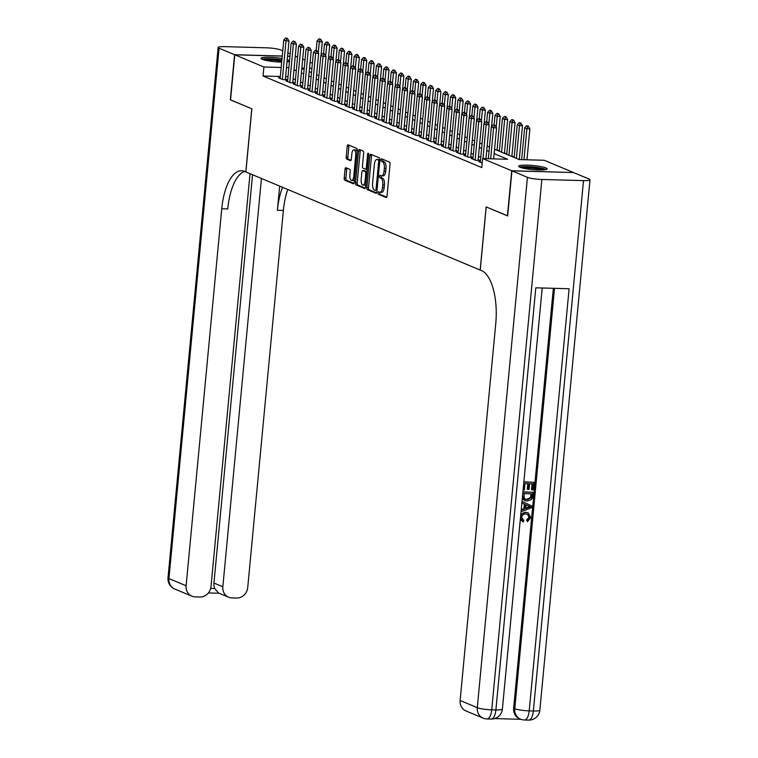 <?xml version="1.0" encoding="UTF-8"?>
<svg xmlns="http://www.w3.org/2000/svg" width="758" height="758" viewBox="0 0 758 758"><rect width="100%" height="100%" fill="white"/><g stroke="black" fill="none" stroke-linecap="round" stroke-linejoin="round"><path stroke-width="1.14" d="M378.015 192.835A1.26 0.521 -88.4 0 0 378.413 194.285L386.144 197.525A1.8 0.749 -88.4 0 0 386.258 197.544A1.8 0.749 -88.4 0 0 387.035 196.057L390.048 164.183A1.8 0.749 -88.4 0 0 389.489 162.108L381.757 158.867A1.26 0.521 -88.4 0 0 381.672 158.858A1.26 0.521 -88.4 0 0 381.132 159.9A1.26 0.521 -88.4 0 0 381.52 161.35L382.525 161.767A5.751 2.388 -88.4 0 1 384.315 168.409L384.069 171.071A5.751 2.388 -88.4 0 1 381.577 175.837A5.751 2.388 -88.4 0 1 381.198 175.761L380.203 175.335A1.26 0.521 -88.4 0 0 380.118 175.316A1.26 0.521 -88.4 0 0 379.578 176.368A1.26 0.521 -88.4 0 0 379.966 177.817L380.971 178.234A5.751 2.388 -88.4 0 1 382.762 184.876L382.506 187.529A5.751 2.388 -88.4 0 1 380.023 192.305A5.751 2.388 -88.4 0 1 379.644 192.229L378.64 191.802A1.26 0.521 -88.4 0 0 378.564 191.783A1.26 0.521 -88.4 0 0 378.015 192.835M379.815 192.276A1.26 0.521 -88.4 0 0 379.682 192.883A1.26 0.521 -88.4 0 0 380.08 194.332L386.76 197.127M382.923 159.36A1.26 0.521 -88.4 0 0 382.799 159.947A1.26 0.521 -88.4 0 0 383.188 161.397L384.192 161.814L382.525 161.767M381.369 175.809A1.26 0.521 -88.4 0 0 381.236 176.415A1.26 0.521 -88.4 0 0 381.634 177.865L382.629 178.282L380.971 178.234M287.225 59.693A14.279 2.056 -174.6 0 1 288.239 60.062A14.279 2.056 -174.6 0 1 289.471 61.038A14.279 2.056 -174.6 0 1 287.007 61.948M281.673 62.137A14.279 2.056 -174.6 0 1 262.259 59.332A14.279 2.056 -174.6 0 1 261.036 58.357A14.279 2.056 -174.6 0 1 282.014 58.508M545.874 167.925A14.279 2.056 -174.6 0 1 547.096 168.911A14.279 2.056 -174.6 0 1 535.745 169.849A14.279 2.056 -174.6 0 1 519.893 167.205A14.279 2.056 -174.6 0 1 518.661 166.22A14.279 2.056 -174.6 0 1 530.022 165.282A14.279 2.056 -174.6 0 1 545.874 167.925M345.951 167.717A1.8 0.749 -88.4 0 0 345.837 167.689A1.8 0.749 -88.4 0 0 345.061 169.186L344.208 178.13A1.8 0.749 -88.4 0 0 344.767 180.205L353.361 183.796A1.8 0.749 -88.4 0 0 353.474 183.824A1.8 0.749 -88.4 0 0 354.251 182.327L357.264 150.454A1.8 0.749 -88.4 0 0 356.705 148.379L348.121 144.787A1.8 0.749 -88.4 0 0 347.998 144.759A1.8 0.749 -88.4 0 0 347.221 146.256L346.207 157.058A1.8 0.749 -88.4 0 0 346.766 159.133L350.442 160.668A1.8 0.749 -88.4 0 0 350.556 160.696A1.8 0.749 -88.4 0 0 351.333 159.199L351.835 153.846A4.804 1.99 -88.4 0 1 353.92 149.857A4.804 1.99 -88.4 0 1 355.729 155.475L353.749 176.462A4.804 1.99 -88.4 0 1 351.665 180.451A4.804 1.99 -88.4 0 1 349.855 174.833L350.187 171.327A1.8 0.749 -88.4 0 0 349.627 169.252L345.951 167.717M507.68 215.841L486.134 206.915L480.165 270.047L245.886 171.962L251.855 108.82L230.536 99.895L234.8 54.803L282.241 56.13M507.443 215.841L511.707 170.739L482.609 158.555L507.595 159.256L494.15 153.628M280.318 76.492L263.045 76.008L481.756 167.575L482.609 158.555M263.045 76.008L263.898 66.988L234.8 54.803M366.844 187.605A1.8 0.749 -88.4 0 0 367.403 189.68L375.987 193.271A1.8 0.749 -88.4 0 0 376.11 193.299A1.8 0.749 -88.4 0 0 376.887 191.802L379.9 159.938A1.8 0.749 -88.4 0 0 379.341 157.863L370.747 154.262A1.8 0.749 -88.4 0 0 370.634 154.234A1.8 0.749 -88.4 0 0 369.857 155.731L366.844 187.605L368.511 187.652A1.8 0.749 -88.4 0 0 369.07 189.727L376.603 192.883M364.674 188.534L356.089 184.943A1.8 0.749 -88.4 0 1 355.53 182.868L358.543 150.994A1.8 0.749 -88.4 0 1 359.32 149.497A1.8 0.749 -88.4 0 1 359.434 149.525L363.11 151.06A1.8 0.749 -88.4 0 1 363.669 153.135L362.447 166.068A1.8 0.749 -88.4 0 0 363.006 168.143L365.451 169.157A1.8 0.749 -88.4 0 0 365.564 169.186A1.8 0.749 -88.4 0 0 366.341 167.698L367.611 154.234A1.26 0.521 -88.4 0 1 368.161 153.192A1.26 0.521 -88.4 0 1 368.634 154.66L365.574 187.065A1.8 0.749 -88.4 0 1 364.788 188.562A1.8 0.749 -88.4 0 1 364.674 188.534L364.911 188.543M480.373 161.596L478.63 161.549L482.183 163.036M472.954 158.498L471.22 158.45L475.664 160.308L479.833 160.421L478.156 159.72M465.545 155.39L463.801 155.343L468.255 157.2L472.414 157.323L470.746 156.622M458.126 152.282L456.392 152.235L460.836 154.101L465.005 154.215L463.327 153.514M450.716 149.184L448.973 149.137L453.426 150.994L457.586 151.117L455.918 150.416M443.297 146.076L441.563 146.029L446.007 147.895L450.176 148.009L448.499 147.308M435.888 142.978L434.154 142.921L438.598 144.787L442.757 144.901L441.09 144.2M428.469 139.87L426.735 139.823L431.188 141.68L435.348 141.803L433.671 141.102M421.06 136.762L419.326 136.715L423.769 138.581L427.938 138.695L426.261 137.994M413.641 133.664L411.907 133.616L416.36 135.474L420.519 135.587L418.842 134.886M406.231 130.556L404.497 130.509L408.941 132.375L413.11 132.489L411.433 131.788M398.812 127.458L397.078 127.401L401.532 129.267L405.691 129.381L404.014 128.68M391.403 124.35L389.669 124.303L394.113 126.16L398.282 126.283L396.605 125.582M383.993 121.242L382.25 121.195L386.703 123.061L390.863 123.175L389.195 122.474M376.574 118.144L374.84 118.096L379.284 119.953L383.453 120.067L381.776 119.366M369.165 115.036L367.422 114.989L371.875 116.855L376.034 116.969L374.367 116.268M361.746 111.928L360.012 111.881L364.456 113.747L368.625 113.861L366.948 113.16M354.337 108.83L352.593 108.782L357.046 110.64L361.206 110.763L359.538 110.062M346.918 105.722L345.184 105.675L349.627 107.541L353.796 107.655L352.119 106.954M339.508 102.624L337.774 102.576L342.218 104.433L346.378 104.547L344.71 103.846M332.089 99.516L330.355 99.469L334.809 101.326L338.968 101.449L337.291 100.748M324.68 96.408L322.946 96.361L327.39 98.227L331.559 98.341L329.882 97.64M317.261 93.31L315.527 93.262L319.98 95.12L324.14 95.243L322.463 94.542M309.851 90.202L308.118 90.155L312.561 92.021L316.73 92.135L315.053 91.434M302.433 87.104L300.699 87.047L305.152 88.913L309.311 89.027L307.634 88.326M295.023 83.996L293.289 83.948L297.733 85.806L301.902 85.929L300.225 85.228M287.614 80.888L285.87 80.841L290.323 82.707L294.483 82.821L292.815 82.12M480.761 157.399L478.469 156.432M473.352 154.291L471.05 153.334M465.933 151.193L463.64 150.226M458.524 148.085L456.221 147.128M451.114 144.986L448.812 144.02M443.695 141.879L441.402 140.912M436.286 138.771L433.983 137.814M428.867 135.673L426.574 134.706M421.457 132.565L419.155 131.608M414.039 129.466L411.746 128.5M406.629 126.359L404.327 125.392M399.21 123.251L396.917 122.294M391.801 120.152L389.498 119.186M384.382 117.045L382.089 116.088M376.972 113.937L374.67 112.98M369.553 110.839L367.26 109.872M362.144 107.731L359.842 106.774M354.735 104.632L352.432 103.666M347.316 101.525L345.023 100.558M339.906 98.417L337.604 97.46M332.487 95.319L330.194 94.352M325.078 92.211L322.775 91.254M317.659 89.112L315.366 88.146M310.249 86.005L307.947 85.038M302.83 82.897L300.538 81.94M295.421 79.798L293.119 78.832M288.002 76.7L285.624 76.634M280.195 77.79L278.461 77.742L282.905 79.599L287.074 79.713L285.396 79.012M520.234 159.606L519.306 159.218M514.199 157.077L511.896 156.12M506.78 153.969L504.477 153.012M499.37 150.87L497.068 149.904M573.323 172.549L511.707 170.739M287.547 56.272L289.926 56.338M295.232 56.49L297.572 57.002M302.688 59.143L304.991 60.109M310.107 62.251L312.4 63.208M494.557 149.241L519.249 159.578L544.235 160.279L573.332 172.464M301.798 68.533L304.1 69.499M309.217 71.64L311.519 72.607M316.626 74.748L318.929 75.705M324.045 77.847L326.338 78.813M331.454 80.954L333.757 81.911M338.873 84.053L341.166 85.019M346.283 87.161L348.585 88.127M353.702 90.268L355.995 91.225M361.111 93.367L363.414 94.333M368.53 96.474L370.823 97.431M375.94 99.573L378.242 100.539M383.359 102.681L385.651 103.647M390.768 105.788L393.07 106.745M398.177 108.887L400.48 109.853M405.596 111.995L407.899 112.951M413.006 115.102L415.308 116.059M420.425 118.201L422.718 119.167M427.834 121.308L430.137 122.265M435.253 124.407L437.546 125.373M442.663 127.515L444.965 128.481M450.081 130.622L452.374 131.579M457.491 133.721L459.793 134.687M464.91 136.828L467.203 137.785M472.319 139.927L474.622 140.893M479.738 143.035L482.031 144.001M487.148 146.142L489.45 147.099M311.917 68.324L309.539 68.258M304.233 68.116L301.845 68.049M288.855 67.68L286.477 67.614M281.171 67.471L263.898 66.988M489.033 151.486L486.731 150.52M481.614 148.379L479.321 147.422M474.205 145.271L471.902 144.314M466.786 142.172L464.493 141.206M459.376 139.065L457.074 138.108M451.967 135.966L449.665 135M444.548 132.858L442.255 131.892M437.139 129.751L434.836 128.794M429.72 126.652L427.427 125.686M422.31 123.545L420.008 122.588M414.891 120.446L412.598 119.48M407.482 117.338L405.179 116.372M400.063 114.231L397.77 113.274M392.653 111.132L390.351 110.166M385.235 108.024L382.942 107.067M377.825 104.926L375.523 103.96M370.406 101.818L368.113 100.852M362.997 98.711L360.694 97.754M355.587 95.612L353.285 94.646M348.168 92.504L345.875 91.547M340.759 89.397L338.456 88.44M333.34 86.298L331.047 85.332M325.931 83.191L323.628 82.234M318.512 80.092L316.219 79.126M311.102 76.984L308.8 76.018M303.683 73.877L301.39 72.92M296.274 70.778L293.971 69.812M381.312 192.276A5.751 2.388 -88.4 0 0 381.681 192.352A5.751 2.388 -88.4 0 0 384.173 187.577L382.506 187.529M382.629 178.282A5.751 2.388 -88.4 0 1 384.429 184.924L384.173 187.577M382.866 175.809A5.751 2.388 -88.4 0 0 383.245 175.884A5.751 2.388 -88.4 0 0 385.727 171.109L384.069 171.071M384.192 161.814A5.751 2.388 -88.4 0 1 385.983 168.456L385.727 171.109M371.799 154.708A1.8 0.749 -88.4 0 0 371.524 155.778L368.511 187.652M375.428 190.457A1.26 0.521 -88.4 0 0 375.504 190.476A1.26 0.521 -88.4 0 0 376.053 189.434L378.697 161.454A1.26 0.521 -88.4 0 0 378.299 160.004L377.247 159.559A5.751 2.388 -88.4 0 0 376.878 159.474A5.751 2.388 -88.4 0 0 374.386 164.249L372.576 183.379A5.751 2.388 -88.4 0 0 374.367 190.012L375.428 190.457M376.878 159.474L378.536 159.521A5.751 2.388 -88.4 0 1 378.915 159.606L379.891 160.014L378.299 160.004M365.29 188.145L357.757 184.98L356.089 184.943M360.486 149.961A1.8 0.749 -88.4 0 0 360.202 151.041L357.189 182.905A1.8 0.749 -88.4 0 0 357.757 184.98M365.678 169.167L367.109 169.205A1.8 0.749 -88.4 0 0 367.232 169.233A1.8 0.749 -88.4 0 0 367.251 169.233L365.564 169.186M361.178 179.475A4.804 1.99 -88.4 0 0 362.997 185.094A4.804 1.99 -88.4 0 0 365.072 181.105L365.773 173.715A1.8 0.749 -88.4 0 0 365.214 171.64L362.779 170.616A1.8 0.749 -88.4 0 0 362.656 170.597A1.8 0.749 -88.4 0 0 361.879 172.085L361.178 179.475M362.997 185.094L364.655 185.142A4.804 1.99 -88.4 0 0 365.83 184.298M367.014 171.782A1.8 0.749 -88.4 0 0 366.881 171.687L365.214 171.64M364.2 170.664A1.8 0.749 -88.4 0 1 364.323 170.635A1.8 0.749 -88.4 0 1 364.437 170.664L366.881 171.687M351.665 180.451L353.332 180.499A4.804 1.99 -88.4 0 0 354.507 179.646M357.132 151.884A4.804 1.99 -88.4 0 0 355.587 149.904L353.92 149.857M349.173 145.223A1.8 0.749 -88.4 0 0 348.888 146.303L347.865 157.105A1.8 0.749 -88.4 0 0 348.424 159.18L351.049 160.279M347.003 168.153A1.8 0.749 -88.4 0 0 346.719 169.233L345.875 178.168A1.8 0.749 -88.4 0 0 346.434 180.243L353.977 183.398M526.962 159.796L529.889 128.841L526.895 128.756L524.669 127.827L521.656 159.644M528.307 126.226L526.696 125.743L528.307 126.226L529.889 128.841M523.967 159.711L526.895 128.756L527.805 126.207M524.669 127.827L526.696 125.743M494.491 125.278L493.382 124.814L494.491 125.278L493.581 127.827L496.575 127.903L493.647 158.867M488.351 158.716L491.355 126.889L493.581 127.827L490.653 158.782M493.382 124.814L491.355 126.889M496.575 127.903L494.993 125.297M520.727 167.509A12.355 1.781 -174.6 0 1 539.98 168.229A12.355 1.781 -174.6 0 1 544.831 169.792M542.472 169.982A11.446 1.649 5.4 0 0 539.355 169.195A11.446 1.649 5.4 0 0 523.011 168.134M546.073 169.555A14.194 2.047 5.4 0 0 541.051 168.115A14.194 2.047 5.4 0 0 519.552 167.054M281.749 61.332A11.446 1.649 5.4 0 0 281.73 61.322A11.446 1.649 5.4 0 0 265.376 60.27M281.881 59.967A14.194 2.047 5.4 0 0 261.927 59.181M288.438 61.692A14.194 2.047 5.4 0 0 287.083 61.161M263.102 59.645A12.355 1.781 -174.6 0 1 281.853 60.27M523.048 520.007L523.882 520.32L523.408 521.836L522.925 521.665L520.481 517.733M522.925 521.665L520.301 519.581M520.793 514.331L525.578 512.209L528.231 512.872L530.752 517.581L527.454 521.675L526.706 519.893L529.018 517.231L527.644 514.265M521.239 509.66L523.911 508.703L524.346 504.089L521.874 502.98L522.139 501.398L531.718 505.974L531.557 507.699L521.163 511.716L521.315 510.096L524.508 508.95L524.943 504.335L521.978 503.018M523.873 481.832L533.954 482.344L533.234 489.971L532.078 489.943L531.491 489.696L532.04 483.822M532.078 489.943L532.656 483.841L529.586 483.756L529.046 489.441L527.89 489.412L527.303 489.156L527.814 483.699M494.661 718.575L520.973 719.314M483.045 718.091A10.982 10.982 0 0 0 486.977 718.935A10.982 4.557 91.6 0 0 491.734 709.82A10.982 1.582 -174.6 0 1 477.294 707.678A10.982 9.873 112.7 0 0 483.045 718.091L465.876 710.9A10.982 9.873 -67.3 0 1 460.125 700.487L477.294 707.678L527.426 177.325A10.982 1.582 5.4 0 0 541.866 179.466L491.734 709.82L495.893 709.933L535.802 287.813L569.106 288.741L529.207 710.862A10.982 1.582 -174.6 0 1 514.767 708.721A10.982 9.873 112.7 0 0 520.519 719.134L519.401 718.669A10.982 9.873 -67.3 0 1 513.649 708.256L514.767 708.721L554.505 288.334M553.349 288.305L513.649 708.256M524.688 500.498L522.3 498.394M522.925 491.819L533.007 492.33L532.334 497.94L531.472 499.494L527.227 501.076L524.991 500.64L522.65 495.931L523.02 492.056L533.007 492.33M527.426 177.325L511.934 170.834L507.67 215.935L486.2 206.943L480.24 270.085L481.501 270.606A45.774 18.978 91.6 0 1 495.77 323.467L460.125 700.487M541.866 179.466L583.508 180.622A10.982 1.582 5.4 0 0 589.989 179.798A10.982 1.582 5.4 0 0 589.051 179.04L573.55 172.559L511.934 170.834M527.89 489.412L528.43 483.718L524.972 483.623L524.365 490.009L523.105 489.924M523.219 489.971L523.854 482.022M523.958 482.06L533.954 482.344M524.024 493.61L524.28 498.423L525.351 499.171L527.397 499.55L531.131 497.807L531.718 493.828L524.024 493.61M525.076 499.039L526.801 499.304L530.534 497.561L531.102 493.809M527.397 499.55L526.801 499.304M531.131 497.807L530.534 497.561M531.51 496.026L530.913 495.77M530.486 506.799L526.052 504.828L525.701 508.523L530.486 506.799L529.425 506.41M524.943 504.335L524.346 504.089M524.508 508.95L523.911 508.703M528.714 506.012L526.052 504.837M525.749 508.04L529.899 506.552L528.118 505.766M527.454 521.675L527.293 520.14L529.605 517.477L527.966 514.379L526.033 513.981C523.712 513.782 522.253 514.862 521.665 517.221L523.342 520.149M529.605 517.477L529.018 517.231M527.293 520.14L526.706 519.893M520.5 517.326C521.087 514.009 522.973 512.389 526.175 512.455L525.578 512.209M526.175 512.455L528.231 512.872M230.546 99.81L251.779 108.792L245.81 171.933L244.55 171.403A45.774 18.978 -88.4 0 0 241.565 170.739A45.774 18.978 -88.4 0 0 221.753 208.744L186.117 585.763A10.982 9.873 112.7 0 0 191.859 596.176A10.982 9.873 112.7 0 0 195.081 596.868L199.998 597.001A10.982 9.873 112.7 0 0 211.018 586.455L250.026 173.696M282.743 50.795L280.706 49.943A10.982 1.582 5.4 0 0 266.266 47.801L224.633 46.636A10.982 1.582 5.4 0 0 218.143 47.47A10.982 1.582 5.4 0 0 219.081 48.218L234.582 54.709L230.318 99.81M287.86 52.937L290.162 53.903M295.279 56.045L296.207 56.433L295.241 56.405M289.935 56.253L287.557 56.187M282.251 56.035L234.582 54.709M261.434 178.471L222.843 586.787A10.982 9.873 112.7 0 0 228.584 597.2A10.982 9.873 112.7 0 0 231.806 597.891L236.723 598.024A10.982 9.873 112.7 0 0 247.733 587.478L283.378 210.459A45.774 18.978 -88.4 0 1 287.794 189.509M282.563 187.321A45.774 18.978 -88.4 0 0 277.381 210.298L279.664 186.108M210.667 588.398L214.77 588.511A10.982 9.873 -67.3 0 1 213.946 583.063L222.843 586.787M252.537 174.747L213.946 583.063M244.55 171.403A45.774 18.978 -88.4 0 0 227.751 208.905L221.753 208.744M214.77 588.511L218.484 592.974L228.584 597.2M519.277 159.578L522.47 125.733L519.476 125.648L517.25 124.719L514.161 157.446M520.888 123.118L519.277 122.644L520.888 123.118L522.47 125.733M516.388 158.384L519.476 125.648L520.395 123.109M517.25 124.719L519.277 122.644M511.858 156.489L515.061 122.625L512.067 122.55L509.84 121.612L506.742 154.348M513.479 120.02L511.868 119.537L513.479 120.02L515.061 122.625M508.969 155.276L512.067 122.55L512.976 120.001M509.84 121.612L511.868 119.537M504.449 153.381L507.652 119.527L504.648 119.442L502.421 118.513L499.332 151.24M506.06 116.912L504.449 116.429L506.06 116.912L507.652 119.527M501.559 152.168L504.648 119.442L505.567 116.903M502.421 118.513L504.449 116.429M497.03 150.273L500.233 116.419L497.239 116.334L495.012 115.406L494.112 124.928M498.65 113.804L497.04 113.33L498.65 113.804L500.233 116.419M496.196 127.287L497.239 116.334L498.148 113.795M495.012 115.406L497.04 113.33M487.081 122.18L485.973 121.716L487.081 122.18L486.162 124.719L489.166 124.805L485.963 158.649M480.307 162.25L483.945 123.791L486.162 124.719L482.969 158.564M485.973 121.716L483.945 123.791M489.166 124.805L487.584 122.19M479.672 119.072L478.554 118.608L479.672 119.072L478.753 121.612L481.747 121.697L478.099 160.374M472.897 159.152L476.526 120.683L478.753 121.612L475.114 160.08M478.554 118.608L476.526 120.683M481.747 121.697L480.165 119.091M472.253 115.965L471.144 115.5L472.253 115.965L471.343 118.513L474.337 118.599L470.68 157.276M465.478 156.044L469.117 117.585L471.343 118.513L467.705 156.972M471.144 115.5L469.117 117.585M474.337 118.599L472.755 115.983M464.844 112.866L463.725 112.402L464.844 112.866L463.924 115.406L466.919 115.491L463.271 154.168M458.069 152.936L461.698 114.477L463.924 115.406L460.286 153.874M463.725 112.402L461.698 114.477M466.919 115.491L465.336 112.876M491.554 126.69L492.823 113.321L489.82 113.236L487.593 112.307L486.702 121.82M491.241 110.706L489.621 110.223L491.241 110.706L492.823 113.321M488.787 124.179L489.82 113.236L490.739 110.687M487.593 112.307L489.621 110.223M457.425 109.758L456.316 109.294L457.425 109.758L456.515 112.307L459.509 112.383L455.852 151.06M450.65 149.838L454.288 111.369L456.515 112.307L452.877 150.766M456.316 109.294L454.288 111.369M459.509 112.383L457.927 109.777M484.144 123.582L485.404 110.213L482.41 110.128L480.184 109.199L479.283 118.712M483.822 107.598L482.211 107.124L483.822 107.598L485.404 110.213M481.377 121.081L482.41 110.128L483.32 107.589M480.184 109.199L482.211 107.124M450.015 106.66L448.897 106.186L450.015 106.66L449.096 109.199L452.1 109.285L448.442 147.962M443.24 146.73L446.869 108.271L449.096 109.199L445.458 147.658M448.897 106.186L446.869 108.271M452.1 109.285L450.508 106.67M476.725 120.484L477.995 107.105L474.991 107.03L472.774 106.092L471.874 115.614M476.412 104.5L474.792 104.017L476.412 104.5L477.995 107.105M473.958 117.973L474.991 107.03L475.91 104.481M472.774 106.092L474.792 104.017M442.596 103.552L441.488 103.088L442.596 103.552L441.687 106.092L444.681 106.177L441.023 144.854M435.822 143.622L439.46 105.163L441.687 106.092L438.048 144.56M441.488 103.088L439.46 105.163M444.681 106.177L443.098 103.562M469.316 117.376L470.576 104.007L467.582 103.922L465.355 102.993L464.455 112.506M468.994 101.392L467.383 100.909L468.994 101.392L470.576 104.007M466.549 114.865L467.582 103.922L468.491 101.383M465.355 102.993L467.383 100.909M435.187 100.444L434.069 99.98L435.187 100.444L434.268 102.993L437.271 103.079L433.614 141.755M428.412 140.524L432.051 102.055L434.268 102.993L430.639 141.452M434.069 99.98L432.051 102.055M437.271 103.079L435.689 100.463M461.897 114.268L463.166 100.899L460.163 100.814L457.946 99.885L457.046 109.408M461.584 98.284L459.973 97.81L461.584 98.284L463.166 100.899M459.13 111.767L460.163 100.814L461.082 98.275M457.946 99.885L459.973 97.81M427.768 97.346L426.659 96.882L427.768 97.346L426.858 99.885L429.852 99.971L426.195 138.648M420.993 137.416L424.632 98.957L426.858 99.885L423.22 138.354M426.659 96.882L424.632 98.957M429.852 99.971L428.27 97.356M454.487 111.17L455.748 97.801L452.753 97.716L450.527 96.778L449.627 106.3M454.165 95.186L452.554 94.703L454.165 95.186L455.748 97.801M451.721 108.659L452.753 97.716L453.663 95.167M450.527 96.778L452.554 94.703M420.358 94.238L419.24 93.774L420.358 94.238L419.439 96.787L422.443 96.863L418.786 135.54M413.584 134.318L417.222 95.849L419.439 96.787L415.81 135.246M419.24 93.774L417.222 95.849M422.443 96.863L420.861 94.257M447.068 108.062L448.338 94.693L445.334 94.608L443.117 93.679L442.217 103.192M446.756 92.078L445.145 91.604L446.756 92.078L448.338 94.693M444.302 105.552L445.334 94.608L446.254 92.069M443.117 93.679L445.145 91.604M412.939 91.14L411.831 90.666L412.939 91.14L412.03 93.679L415.024 93.765L411.367 132.442M406.165 131.21L409.803 92.751L412.03 93.679L408.391 132.138M411.831 90.666L409.803 92.751M415.024 93.765L413.442 91.15M439.659 104.964L440.919 91.585L437.925 91.51L435.698 90.572L434.798 100.094M439.337 88.98L437.726 88.497L439.337 88.98L440.919 91.585M436.892 102.453L437.925 91.51L438.844 88.961M435.698 90.572L437.726 88.497M405.53 88.032L404.421 87.568L405.53 88.032L404.611 90.572L407.615 90.657L403.957 129.334M398.755 128.102L402.394 89.643L404.611 90.572L400.982 129.04M404.421 87.568L402.394 89.643M407.615 90.657L406.032 88.042M432.25 101.856L433.51 88.487L430.516 88.402L428.289 87.473L427.389 96.986M431.927 85.872L430.317 85.389L431.927 85.872L433.51 88.487M429.473 99.345L430.516 88.402L431.425 85.862M428.289 87.473L430.317 85.389M398.111 84.924L397.002 84.46L398.111 84.924L397.201 87.473L400.196 87.558L396.538 126.235M391.336 125.004L394.975 86.535L397.201 87.473L393.563 125.932M397.002 84.46L394.975 86.535M400.196 87.558L398.613 84.943M424.831 98.748L426.091 85.379L423.097 85.294L420.87 84.365L419.97 93.888M424.508 82.764L422.898 82.29L424.508 82.764L426.091 85.379M422.064 96.247L423.097 85.294L424.016 82.755M420.87 84.365L422.898 82.29M390.702 81.826L389.593 81.362L390.702 81.826L389.783 84.365L392.786 84.451L389.129 123.128M383.927 121.896L387.565 83.437L389.783 84.365L386.154 122.824M389.593 81.362L387.565 83.437M392.786 84.451L391.204 81.836M417.421 95.65L418.681 82.281L415.687 82.196L413.461 81.258L412.56 90.78M417.099 79.666L415.488 79.183L417.099 79.666L418.681 82.281M414.645 93.139L415.687 82.196L416.597 79.647M413.461 81.258L415.488 79.183M383.292 78.718L382.174 78.254L383.292 78.718L382.373 81.258L385.367 81.343L381.719 120.02M376.518 118.798L380.146 80.329L382.373 81.258L378.735 119.726M382.174 78.254L380.146 80.329M385.367 81.343L383.785 78.737M410.002 92.542L411.272 79.173L408.268 79.088L406.042 78.159L405.142 87.672M409.68 76.558L408.069 76.084L409.68 76.558L411.272 79.173M407.236 90.031L408.268 79.088L409.187 76.549M406.042 78.159L408.069 76.084M375.873 75.611L374.765 75.146L375.873 75.611L374.964 78.159L377.958 78.245L374.3 116.922M369.099 115.69L372.737 77.231L374.964 78.159L371.325 116.618M374.765 75.146L372.737 77.231M377.958 78.245L376.375 75.629M402.593 89.435L403.853 76.065L400.859 75.98L398.632 75.051L397.732 84.574M402.271 73.46L400.66 72.976L402.271 73.46L403.853 76.065M399.817 86.933L400.859 75.98L401.768 73.441M398.632 75.051L400.66 72.976M368.464 72.512L367.346 72.048L368.464 72.512L367.545 75.051L370.539 75.137L366.891 113.814M361.689 112.582L365.318 74.123L367.545 75.051L363.906 113.52M367.346 72.048L365.318 74.123M370.539 75.137L368.957 72.522M395.174 86.336L396.443 72.967L393.44 72.882L391.213 71.953L390.323 81.466M394.861 70.352L393.241 69.869L394.861 70.352L396.443 72.967M392.407 83.825L393.44 72.882L394.359 70.333M391.213 71.953L393.241 69.869M361.045 69.404L359.936 68.94L361.045 69.404L360.135 71.953L363.129 72.029L359.472 110.706M354.27 109.484L357.909 71.015L360.135 71.953L356.497 110.412M359.936 68.94L357.909 71.015M363.129 72.029L361.547 69.423M387.764 83.228L389.025 69.859L386.03 69.774L383.804 68.845L382.904 78.368M387.442 67.244L385.831 66.77L387.442 67.244L389.025 69.859M384.998 80.727L386.03 69.774L386.94 67.235M383.804 68.845L385.831 66.77M353.635 66.306L352.517 65.842L353.635 66.306L352.716 68.845L355.72 68.931L352.063 107.608M346.861 106.376L350.49 67.917L352.716 68.845L349.078 107.304M352.517 65.842L350.49 67.917M355.72 68.931L354.128 66.316M380.345 80.13L381.615 66.751L378.612 66.676L376.394 65.738L375.494 75.26M380.033 64.146L378.413 63.663L380.033 64.146L381.615 66.751M377.579 77.619L378.612 66.676L379.531 64.127M376.394 65.738L378.413 63.663M346.216 63.198L345.108 62.734L346.216 63.198L345.307 65.738L348.301 65.823L344.644 104.5M339.442 103.278L343.08 64.809L345.307 65.738L341.669 104.206M345.108 62.734L343.08 64.809M348.301 65.823L346.719 63.217M372.936 77.022L374.196 63.653L371.202 63.568L368.975 62.639L368.075 72.152M372.614 61.038L371.003 60.555L372.614 61.038L374.196 63.653M370.169 74.511L371.202 63.568L372.112 61.028M368.975 62.639L371.003 60.555M338.807 60.09L337.689 59.626L338.807 60.09L337.888 62.639L340.892 62.725L337.234 101.401M332.032 100.17L335.671 61.711L337.888 62.639L334.259 101.098M337.689 59.626L335.671 61.711M340.892 62.725L339.309 60.109M365.517 73.914L366.787 60.545L363.783 60.46L361.566 59.531L360.666 69.054M365.204 57.93L363.594 57.456L365.204 57.93L366.787 60.545M362.75 71.413L363.783 60.46L364.702 57.921M361.566 59.531L363.594 57.456M331.388 56.992L330.28 56.528L331.388 56.992L330.479 59.531L333.473 59.617L329.815 98.294M324.614 97.062L328.252 58.603L330.479 59.531L326.84 98M330.28 56.528L328.252 58.603M333.473 59.617L331.89 57.002M358.108 70.816L359.368 57.447L356.374 57.362L354.147 56.424L353.247 65.946M357.785 54.832L356.175 54.349L357.785 54.832L359.368 57.447M355.341 68.305L356.374 57.362L357.283 54.813M354.147 56.424L356.175 54.349M323.979 53.884L322.861 53.42L323.979 53.884L323.06 56.433L326.063 56.509L322.406 95.186M317.204 93.964L320.842 55.495L323.06 56.433L319.431 94.892M322.861 53.42L320.842 55.495M326.063 56.509L324.481 53.903M350.689 67.708L351.958 54.339L348.955 54.254L346.738 53.325L345.837 62.838M350.376 51.724L348.765 51.25L350.376 51.724L351.958 54.339M347.922 65.207L348.955 54.254L349.874 51.715M346.738 53.325L348.765 51.25M316.56 50.786L315.451 50.312L316.56 50.786L315.65 53.325L318.644 53.411L314.987 92.088M309.785 90.856L313.424 52.397L315.65 53.325L312.012 91.784M315.451 50.312L313.424 52.397M318.644 53.411L317.062 50.795M343.279 64.61L344.539 51.231L341.545 51.156L339.319 50.218L338.419 59.74M342.957 48.626L341.346 48.142L342.957 48.626L344.539 51.231M340.513 62.099L341.545 51.156L342.464 48.607M339.319 50.218L341.346 48.142M335.87 61.502L337.13 48.133L334.136 48.048L331.909 47.119L331.009 56.632M335.548 45.518L333.937 45.035L335.548 45.518L337.13 48.133M333.094 58.991L334.136 48.048L335.045 45.508M331.909 47.119L333.937 45.035M328.451 58.394L329.711 45.025L326.717 44.94L324.49 44.011L323.59 53.534M328.129 42.41L326.518 41.936L328.129 42.41L329.711 45.025M325.684 55.893L326.717 44.94L327.636 42.401M324.49 44.011L326.518 41.936M309.15 47.678L308.042 47.214L309.15 47.678L308.231 50.218L311.235 50.303L307.577 88.98M302.376 87.748L306.014 49.289L308.231 50.218L304.602 88.686M308.042 47.214L306.014 49.289M311.235 50.303L309.652 47.688M301.731 44.57L300.623 44.106L301.731 44.57L300.822 47.119L303.816 47.204L300.159 85.881M294.957 84.65L298.595 46.181L300.822 47.119L297.183 85.578M300.623 44.106L298.595 46.181M303.816 47.204L302.234 44.589M294.322 41.472L293.213 41.008L294.322 41.472L293.403 44.011L296.406 44.097L292.749 82.774M287.547 81.542L291.186 43.083L293.403 44.011L289.774 82.48M293.213 41.008L291.186 43.083M296.406 44.097L294.824 41.482M321.041 55.296L322.302 41.927L319.308 41.842L317.081 40.904L316.181 50.426M320.719 39.312L319.109 38.829L320.719 39.312L322.302 41.927M318.265 52.785L319.308 41.842L320.217 39.293M317.081 40.904L319.109 38.829M286.912 38.364L285.794 37.9L286.912 38.364L285.993 40.913L288.988 40.989L285.34 79.666M280.138 78.444L283.767 39.975L285.993 40.913L282.355 79.372M285.794 37.9L283.767 39.975M288.988 40.989L287.405 38.383M380.08 194.332L378.413 194.285M383.188 161.397L381.52 161.35M381.634 177.865L379.966 177.817M384.429 184.924L382.762 184.876M385.983 168.456L384.315 168.409M371.524 155.778L369.857 155.731M369.07 189.727L367.403 189.68M377.105 189.462L376.053 189.434M379.749 161.482L378.697 161.454M378.915 159.606L377.247 159.559M357.189 182.905L355.53 182.868M360.202 151.041L358.543 150.994M367.403 167.726L366.341 167.698M368.644 154.262L367.611 154.234M366.133 181.134L365.072 181.105M366.825 173.743L365.773 173.715M364.437 170.664L362.779 170.616M354.81 176.491L353.749 176.462M356.791 155.504L355.729 155.475M348.424 159.18L346.766 159.133M347.865 157.105L346.207 157.058M348.888 146.303L347.221 146.256M346.434 180.243L344.767 180.205M345.875 178.168L344.208 178.13M346.719 169.233L345.061 169.186M520.519 719.134A10.982 10.982 0 0 0 524.451 719.986A10.982 4.557 91.6 0 0 529.207 710.862L533.367 710.985L583.508 180.622M539.857 710.151A10.982 1.582 -174.6 0 1 533.367 710.985A10.982 4.557 -88.4 0 1 528.62 720.1A10.982 10.982 0 0 0 539.857 710.151L589.989 179.798M502.383 709.109A10.982 1.582 -174.6 0 1 495.893 709.933A10.982 4.557 -88.4 0 1 491.146 719.058A10.982 10.982 0 0 0 502.383 709.109L542.197 287.993M528.43 507.547L527.833 507.291M277.381 210.298L283.378 210.459M219.081 48.218L168.949 578.572L186.117 585.763M168.949 578.572A10.982 1.582 -174.6 0 1 168.011 577.823A10.982 10.982 0 0 0 174.7 588.985A10.982 9.873 -67.3 0 1 168.949 578.572M381.681 192.352L380.023 192.305M383.245 175.884L381.577 175.837M364.323 170.635L362.656 170.597M524.451 719.986L528.62 720.1M486.977 718.935L491.146 719.058M524.403 500.394L524.991 500.64M218.143 47.47L168.011 577.823M174.7 588.985L191.859 596.176M208.346 592.955L219.176 593.258"/></g></svg>
